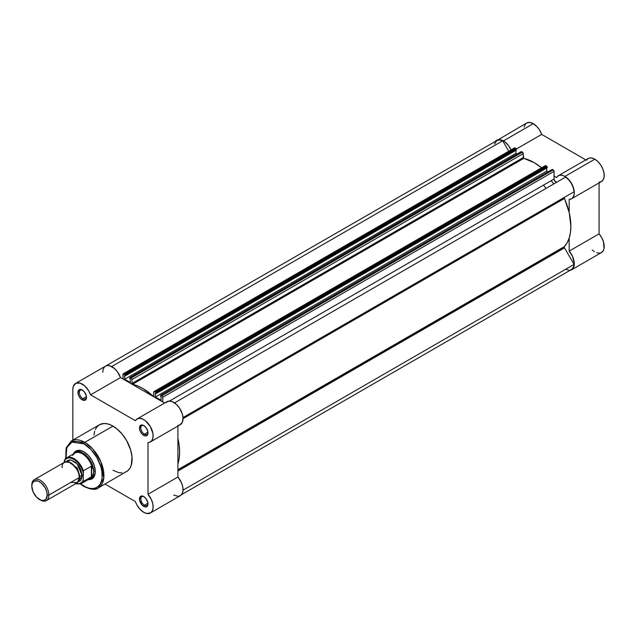 <?xml version="1.0" encoding="UTF-8"?>
<svg xmlns="http://www.w3.org/2000/svg" width="636" height="636" viewBox="0 0 636 636"><rect width="100%" height="100%" fill="white"/><g stroke="black" fill="none" stroke-linecap="round" stroke-linejoin="round"><path stroke-width="0.95" d="M514.357 148.101L516.019 148.45L124.751 374.35L123.877 373.849L515.144 147.95L516.416 148.983L541.673 134.411L585.788 159.882L541.673 134.411L539.256 129.553L537.062 126.739L533.302 123.654L529.701 122.406L526.656 122.994L495.5 141.335A13.292 7.672 60 0 1 496.756 140.262A13.292 7.672 60 0 1 503.402 140.922L533.302 123.654A13.292 7.672 -120 0 0 526.656 122.994L525.487 123.964L524.08 127.073M599.08 182.15L601.584 181.451L603.349 179.487L604.16 176.482L603.946 172.761L602.721 168.739L600.63 164.859L597.888 161.544L594.811 159.167A13.292 7.672 -120 0 0 588.165 158.507L558.265 175.775A13.292 7.672 60 0 1 564.911 176.434L594.811 159.167L592.259 158.102L589.906 157.935L587.91 158.666L586.44 160.256M571.557 198.79A13.292 7.672 60 0 1 569.18 199.418L571.685 198.71L573.441 196.747L574.26 193.742L574.046 190.021L572.821 185.998L570.723 182.119L567.988 178.803L564.911 176.434A13.292 7.672 60 0 1 573.592 188.145A13.292 7.672 60 0 1 571.557 198.79L601.457 181.53A13.292 7.672 -120 0 0 603.492 170.877A13.292 7.672 -120 0 0 594.811 159.167L564.911 176.434L562.359 175.369L559.998 175.194L558.01 175.934L556.54 177.516L554.02 176.061L556.54 177.516A13.292 7.672 60 0 1 558.265 175.775M553.717 183.979A48.328 27.905 -120 0 0 551.189 180.672M543.502 185.116A48.328 27.905 60 0 1 546.03 188.415M496.756 140.262L499.801 139.666L504.69 141.764L508.307 145.35L511.106 150.009M569.18 199.418L569.18 212.48L569.18 199.418M596.648 252.746L599.724 253.136L601.457 252.556L603.341 250.52L604.025 248.485L603.492 241.911L601.712 237.673L599.08 233.849L569.18 251.109L569.18 238.047L569.18 251.109L572.511 256.324L574.3 263.304L573.847 266.826L572.925 268.607L569.816 270.395M571.557 269.815L601.457 252.556A13.292 7.672 -120 0 0 599.08 233.849L599.08 182.898L599.08 233.849L569.18 251.109A13.292 7.672 60 0 1 571.557 269.815A13.292 7.672 60 0 1 569.991 270.372M592.259 250.02L594.445 251.673M123.273 373.785L514.54 147.886A1.208 0.7 -120 0 1 515.144 147.95L123.877 373.849A1.208 0.7 60 0 0 123.273 373.785A1.208 0.7 60 0 0 123.018 374.342L123.018 379.024L123.273 373.785L125.173 375.089L516.448 149.19L125.173 375.089L125.173 375.932L516.448 150.032L516.416 148.983L541.673 134.411A13.292 7.672 -120 0 0 533.302 123.654L503.402 140.922A13.292 7.672 60 0 1 511.058 149.897M564.267 197.828L183.017 417.939L564.267 197.828L569.236 212.702L570.889 226.249L570.476 232.371L569.236 237.88L567.201 242.642L564.418 246.553A1.208 0.7 -120 0 0 564.267 247.022L177.905 470.091L564.267 247.022L564.522 247.865L177.905 471.077L564.522 247.865L574.07 264.401L564.522 247.865A1.208 0.7 -120 0 1 564.267 247.022L564.418 246.553A51.953 29.995 -120 0 0 564.418 198.472L183.033 418.663L564.418 198.472A1.208 0.7 -120 0 1 564.267 197.828A1.208 0.7 -120 0 1 564.522 197.271L182.993 417.55L564.267 197.828M177.905 469.702L564.418 246.553L177.905 469.702M154.627 391.601L545.903 165.702L546.777 166.211L155.502 392.11L154.627 391.601L155.804 392.428L155.931 393.684L547.206 167.785L547.206 166.95L155.931 392.849L155.931 393.684L155.438 393.406L155.438 397.007L546.714 171.108L546.714 168.071L546.714 171.108L547.835 171.752L546.714 171.108L155.438 397.007L161.075 400.259L155.438 397.007L155.438 393.406L155.931 393.684L547.206 167.785L547.079 166.529L547.206 166.95L155.931 392.849L155.502 392.11L546.777 166.211L545.903 165.702A1.208 0.7 -120 0 0 545.298 165.646L154.023 391.545A1.208 0.7 60 0 1 154.627 391.601M183.025 490.173L574.07 264.401L183.025 490.173M571.406 269.553A12.99 7.497 -120 0 0 574.07 264.401L573.251 267.557L571.406 269.553L181.538 494.641M502.702 140.794A12.99 7.497 -120 0 0 496.907 140.524L499.562 139.92L502.702 140.794L508.728 151.241L502.702 140.794L111.658 366.559L502.702 140.794M125.173 375.932L124.688 375.645L124.688 379.247L515.955 153.348L515.955 150.319L515.955 153.348L124.688 379.247L130.324 382.506L130.324 378.905L130.324 382.506L124.688 379.247L124.688 375.645L125.173 375.932L516.448 150.032L516.019 148.45L124.751 374.35L125.173 375.932M517.084 153.999L515.955 153.348L517.084 153.999M129.831 378.619L130.324 378.905L129.831 377.776L129.831 378.619M522.41 152.139L131.135 378.038L130.261 377.53L521.528 151.638L523.197 153.204L523.611 158.261L534.153 162.617L541.586 167.785A51.953 29.995 -120 0 0 523.81 158.364L132.534 384.263L137.654 385.933L142.885 388.517L153.427 396.331L154.023 391.545A1.208 0.7 60 0 0 153.777 392.094L153.777 396.053L153.228 396.212A51.953 29.995 60 0 0 132.534 384.263L131.986 383.476L132.534 384.263L523.81 158.364L523.261 157.577L131.986 383.476L131.986 379.517L131.986 383.476L523.261 157.577L523.261 153.618A1.208 0.7 -120 0 0 522.41 152.139L131.135 378.038L131.986 379.517L523.261 153.618L131.986 379.517A1.208 0.7 60 0 0 131.135 378.038L130.261 377.53L521.528 151.638L522.41 152.139M161.075 396.657L161.075 400.259L161.075 396.657L160.59 396.371L161.075 396.657M160.709 395.258L160.59 396.371L160.709 395.258L552.287 169.391L553.161 169.899L161.894 395.799L161.011 395.29L162.22 396.061L162.744 397.277L554.02 171.378L554.02 179.042L169.486 401.054L554.02 179.042A2.417 1.391 -120 0 0 555.061 181.467A2.417 1.391 -120 0 0 556.921 182.127L555.554 181.896L554.091 179.654L554.02 171.378A1.208 0.7 -120 0 0 553.161 169.899L554.02 171.378L162.744 397.277L162.744 401.96L162.744 397.277A1.208 0.7 60 0 0 161.894 395.799L553.161 169.899L552.287 169.391L160.709 395.258L551.857 169.637M174.534 402.898L565.611 177.11L174.534 402.898M574.07 191.762A12.99 7.497 -120 0 0 565.611 177.11L568.743 179.861L571.406 183.534L573.251 187.668L574.07 191.762L182.993 417.55L574.07 191.762M568.743 270.157L565.611 269.29M494.506 143.975L496.907 140.524L105.465 366.169M545.108 165.861L154.023 391.545M129.959 377.506L521.226 151.607M177.905 438.371L179.201 445.542L179.614 452.148L179.201 458.27L177.905 463.946A51.953 29.995 60 0 0 177.905 438.371M144.094 496.764A5.072 2.934 -120 0 0 140.834 499.196A5.072 2.934 -120 0 0 144.42 505.223L143.736 506.399A6.042 3.49 60 0 1 139.467 499.006A6.042 3.49 60 0 1 143.736 496.541L142.098 495.969L140.182 496.676L139.546 500.015L142.098 505.087L144.571 506.789L146.113 506.94L147.679 505.636L147.926 502.925L146.113 498.743L143.736 496.541A6.042 3.49 60 0 1 148.005 503.935A6.042 3.49 60 0 1 143.736 506.399L144.42 505.223A5.072 2.934 60 0 1 141.105 500.747A5.072 2.934 60 0 1 141.884 496.684A5.072 2.934 60 0 1 144.094 496.764M82.585 390.226A5.072 2.934 -120 0 0 79.325 392.658A5.072 2.934 -120 0 0 82.911 398.685L82.227 399.861A6.042 3.49 60 0 1 77.958 392.468A6.042 3.49 60 0 1 82.227 390.003L80.589 389.431L78.673 390.138L78.037 393.477L78.673 395.624L80.589 398.541L83.062 400.251L84.596 400.402L86.17 399.098L86.417 396.387L84.596 392.197L82.227 390.003A6.042 3.49 60 0 1 86.496 397.397A6.042 3.49 60 0 1 82.227 399.861L82.911 398.685A5.072 2.934 60 0 1 79.595 394.209A5.072 2.934 60 0 1 80.374 390.146A5.072 2.934 60 0 1 82.585 390.226M144.094 425.738A5.072 2.934 -120 0 0 140.834 428.171A5.072 2.934 -120 0 0 144.42 434.189L143.736 435.374A6.042 3.49 60 0 1 139.467 427.98A6.042 3.49 60 0 1 143.736 425.516L142.098 424.943L140.182 425.651L139.546 428.99L140.182 431.136L142.098 434.054L144.571 435.763L146.113 435.914L147.679 434.611L147.926 431.9L146.113 427.71L143.736 425.516A6.042 3.49 60 0 1 148.005 432.909A6.042 3.49 60 0 1 143.736 435.374L144.42 434.189A5.072 2.934 60 0 1 141.105 429.721A5.072 2.934 60 0 1 141.884 425.659A5.072 2.934 60 0 1 144.094 425.738M77.067 451.496A15.105 8.721 60 0 1 84.286 452.061A15.105 8.721 -120 0 0 76.336 452.013M83.936 451.854L81.718 450.821L77.624 450.415L74.484 452.228L73.402 453.961A16.067 9.278 60 0 1 83.936 451.854L83.936 451.854A16.067 9.278 60 0 1 95.297 471.53L94.43 466.013L91.966 460.329L88.285 455.36L83.936 451.854M125.125 472.294L126.516 471.642A27.062 15.622 -120 0 0 130.658 449.954A27.062 15.622 -120 0 0 112.977 426.104L84.787 442.378A27.062 15.622 60 0 1 102.468 466.228A27.062 15.622 60 0 1 98.318 487.915L103.787 478.113L100.901 461.855L92.649 448.865L84.787 442.378A1.208 0.7 120 0 0 83.936 443.864C89.286 446.098 101.967 459.756 102.213 475.529C101.967 491.008 89.286 490.014 83.936 486.079A1.208 0.7 120 0 0 84.183 486.635A1.208 0.7 -60 0 1 83.936 486.079L80.367 483.614M143.736 512.322A13.292 7.672 60 0 1 135.365 501.573L105.02 484.052L135.365 501.573L136.835 504.857L139.976 509.237L143.736 512.322L146.813 513.498L150.7 512.775L152.378 510.716L153.109 507.631L152.807 503.871L151.503 499.84L148.005 494.267A13.292 7.672 60 0 1 150.382 512.982A13.292 7.672 60 0 1 143.736 512.322M147.957 432.146L144.42 434.189L147.957 432.146M86.448 396.633L82.911 398.685L86.448 396.633M147.957 503.171L144.42 505.223L147.957 503.171M98.318 487.915A27.062 15.622 60 0 1 84.787 486.572A1.208 0.7 -60 0 1 84.183 486.635C91.457 489.744 96.163 490.165 98.318 487.915L127.772 470.759L129.855 468.358L131.294 465.186L132.026 457.03L130.658 449.954L126.516 440.39L122.001 433.919L116.714 428.688L111.109 425.126L107.428 423.846L103.962 423.504L99.447 424.761L97.07 426.74L95.305 429.538M75.581 383.421A13.292 7.672 60 0 1 90.598 394.829L120.498 377.569A13.292 7.672 -120 0 0 105.481 366.161L75.581 383.421A13.292 7.672 60 0 0 72.83 389.51L72.83 440.136L72.83 389.51L73.347 386.251L75.915 383.246L80.033 383.111L84.683 385.877L88.738 390.862L90.598 394.829L120.498 377.569L164.621 403.041L120.498 377.569L117.421 371.758L114.583 368.618L109.933 365.851L107.055 365.605M104.749 366.694L103.247 368.991L102.73 372.243M173.636 495.062L178.144 496.334L180.6 495.516L182.286 493.449L183.009 490.372L182.707 486.604L181.403 482.581L177.905 477.008L177.905 426.064L177.905 477.008L148.005 494.267L148.005 442.577L148.005 494.267L177.905 477.008A13.292 7.672 -120 0 1 180.282 495.714L150.382 512.982M177.905 425.317L178.859 425.214M179.742 424.951L182.317 422.344L183.009 417.733L182.174 413.567L179.455 408.018L176.546 404.536L172.173 401.618L169.049 401.062L165.829 402.636M90.598 394.829L135.365 420.682L137.36 418.79L140.143 418.345L143.37 419.386L145.572 420.865L150.382 426.605L152.95 433.649L153.022 437.496L151.94 440.478L149.842 442.219L148.005 442.577A13.292 7.672 60 0 0 150.382 441.956A13.292 7.672 60 0 0 150.382 426.605A13.292 7.672 60 0 0 137.09 418.933A13.292 7.672 60 0 0 135.365 420.682L90.598 394.829M94.669 431.216L93.937 435.04M112.977 470.298L118.535 472.556L122.001 472.898M65.683 458.564L66.136 447.895L71.256 441.042A27.062 15.622 60 0 1 84.787 442.378L112.977 426.104A27.062 15.622 -120 0 0 99.447 424.761L71.256 441.042L84.787 442.378A1.208 0.7 -60 0 0 83.936 443.864L90.932 449.509L96.863 457.507L100.822 466.641L101.863 471.204L102.126 477.549L101.426 481.198L100.059 484.235L98.063 486.524L95.535 487.987L92.554 488.567L89.239 488.233L85.725 487.017L80.677 483.861M66.001 458.739L66.001 450.503L67.042 447.14L69.801 443.419L72.337 441.956L75.318 441.376L78.626 441.702L83.936 443.864L71.924 442.123L66.836 447.633L65.945 458.341M88.205 479.592L90.248 479.528L93.381 477.716L95.082 473.963L95.297 471.53A16.067 9.278 60 0 1 88.205 479.592M91.361 478.034A15.105 8.721 -120 0 0 95.289 471.125A15.105 8.721 60 0 1 92.172 477.652M147.989 503.513A5.072 2.934 60 0 1 146.956 505.469A5.072 2.934 60 0 1 144.42 505.223A5.072 2.934 -120 0 0 147.989 503.513M86.48 396.975A5.072 2.934 60 0 1 85.447 398.931A5.072 2.934 60 0 1 82.911 398.685A5.072 2.934 -120 0 0 86.48 396.975M147.989 432.488A5.072 2.934 60 0 1 146.956 434.444A5.072 2.934 60 0 1 144.42 434.189A5.072 2.934 -120 0 0 147.989 432.488M150.382 441.956L180.282 424.689A13.292 7.672 -120 0 0 180.282 409.346A13.292 7.672 -120 0 0 166.99 401.674L137.09 418.933M70.691 482.478L77.528 482.478L79.238 477.549C79.723 473.168 76.877 468.231 70.691 462.754C64.514 461.092 61.668 462.738 62.153 467.683M79.214 476.881A2.457 1.415 180 0 1 79.874 476.189L78.967 479.862L79.874 476.189A2.457 1.415 0 0 0 79.214 476.881M68.553 461.831L77.234 467.977L79.874 476.189L77.234 467.977L68.553 461.831M46.38 500.604L76.733 483.082A12.084 6.972 -120 0 0 79.238 477.549L48.885 495.07A12.084 6.972 60 0 1 46.38 500.604A12.084 6.972 60 0 1 39.917 499.745M39.512 499.522L40.346 499.999A12.084 6.972 -120 0 0 48.885 495.07L47.223 495.07A10.907 6.296 60 0 1 39.512 499.522A10.907 6.296 60 0 1 31.8 486.166L32.388 483.098L34.058 481.174L38.009 481.015L41.014 482.756L44.965 487.47L46.635 491.326L47.223 495.07L45.919 499.268L43.797 500.492L41.014 500.222L36.562 497.145L33.096 491.867L31.8 486.166A10.907 6.296 60 0 1 39.512 481.714A10.907 6.296 60 0 1 47.223 495.07L48.885 495.07A12.084 6.972 -120 0 0 40.346 480.275A12.084 6.972 -120 0 0 31.8 485.204A12.084 6.972 60 0 1 34.304 479.679A12.084 6.972 60 0 1 43.614 482.915A12.084 6.972 60 0 1 48.885 495.07L79.238 477.549A12.084 6.972 -120 0 0 73.959 465.393A12.084 6.972 -120 0 0 64.649 462.149L34.304 479.679M66.335 461.617L70.747 459.931L77.195 463.93L82.227 475.823A2.457 1.415 0 0 0 79.874 476.189A2.457 1.415 180 0 1 82.227 475.823L80.788 469.511L78.427 465.425L75.35 462.173L70.413 459.892L67.639 460.424L66.335 461.617M72.782 455.44A14.803 8.546 60 0 1 73.585 454.207A14.803 8.546 60 0 1 83.229 454.374A14.803 8.546 60 0 1 91.934 466.625L93.293 469.098L93.762 471.626L95.281 470.751L93.762 471.626A15.105 8.721 60 0 1 90.63 478.542A15.105 8.721 60 0 1 88.976 479.147A15.105 8.721 -120 0 0 93.762 471.626L93.293 469.098L91.663 466.188L91.663 476.626L93.293 474.066L93.762 471.626L93.293 474.066L91.663 476.626L91.369 466.212L91.369 476.849L91.369 466.212L83.419 470.799L83.078 480.665L82.418 481.842L79.357 483.845L75.183 483.32M64.626 459.947A14.803 8.546 60 0 1 66.621 457.872A14.803 8.546 60 0 1 83.419 470.799A14.803 8.546 -120 0 0 66.963 457.697A14.803 8.546 -120 0 0 64.626 459.947L64.284 462.364L64.284 461.116L65.802 459.001L68.012 457.936L70.715 458L75.183 460.194L78.053 462.865L81.567 468.104L83.078 471.968L83.308 481.452L91.369 476.849L83.419 481.436A14.803 8.546 60 0 1 81.424 483.511L89.74 478.709A14.803 8.546 -120 0 0 91.934 476.253A14.803 8.546 60 0 1 88.078 479.313M78.037 481.889L80.788 480.474L82.227 475.823L78.037 481.889M93.762 471.626A15.105 8.721 -120 0 0 86.162 455.432A15.105 8.721 -120 0 0 74.181 453.516A15.105 8.721 60 0 1 75.533 452.387A15.105 8.721 60 0 1 87.164 456.433A15.105 8.721 60 0 1 93.762 471.626M64.435 460.218L64.284 461.116A14.318 8.268 60 0 1 73.681 459.2A14.318 8.268 60 0 1 83.078 471.968L83.419 470.799L91.369 466.212L91.934 466.625A14.803 8.546 -120 0 0 74.937 453.078L66.621 457.872L64.482 460.114M81.09 483.686A14.803 8.546 -120 0 0 83.419 481.436L83.078 480.665A14.318 8.268 60 0 1 75.883 483.567M84.183 486.635L80.359 483.98M75.668 483.694L81.424 483.511"/></g></svg>
